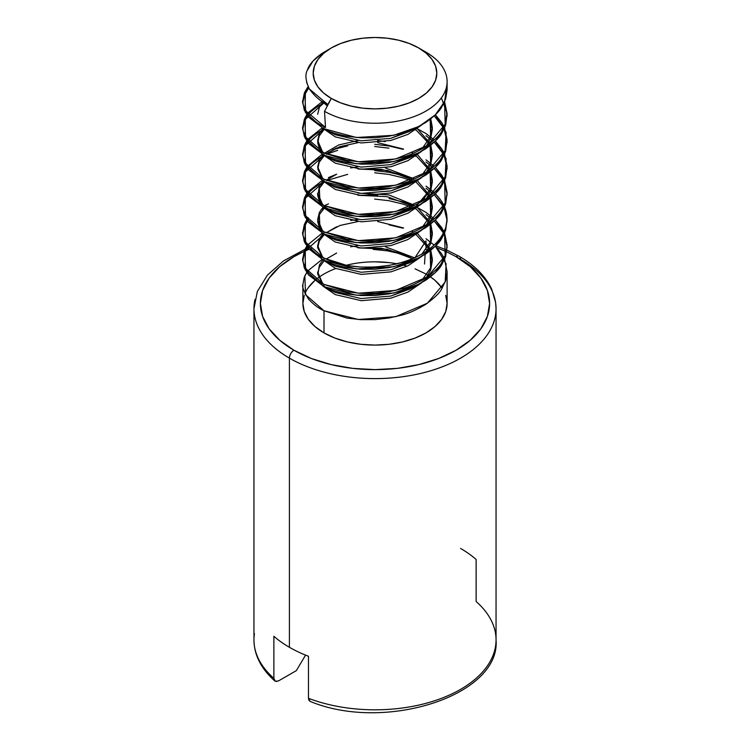 <?xml version="1.0" encoding="UTF-8"?>
<svg xmlns="http://www.w3.org/2000/svg" width="750" height="750" viewBox="0 0 750 750"><rect width="100%" height="100%" fill="white"/><g stroke="black" fill="none" stroke-linecap="round" stroke-linejoin="round"><path stroke-width="1.12" d="M278.522 680.906L296.353 670.622L278.522 680.906L275.25 681.281L273.872 678.337L273.872 636.281A121.05 69.891 0 0 0 289.406 647.288A121.05 69.891 0 0 0 308.475 656.259L308.475 698.316A121.05 69.891 0 0 0 432.45 701.447A121.05 69.891 0 0 0 496.05 639.928L496.05 308.719A121.05 69.891 180 0 1 421.322 373.284A121.05 69.891 180 0 1 289.406 358.134L289.406 647.288A121.05 69.891 0 0 0 308.475 656.259L308.475 698.316L308.831 700.144L310.172 701.4M460.594 259.303A121.05 69.891 180 0 1 496.05 308.719L495.6 302.372L491.709 289.228C485.709 276.375 474.891 265.416 459.262 256.35A6.441 3.722 120 0 0 456.047 256.669A114.609 66.169 180 0 1 456.047 350.25A114.609 66.169 180 0 1 293.953 350.25A6.441 3.722 120 0 0 289.406 358.134A121.05 69.891 0 0 0 413.691 374.944A121.05 69.891 0 0 0 494.953 318.103A121.05 69.891 0 0 0 460.594 259.303A6.441 3.722 -60 0 0 459.262 256.35L446.981 250.162M328.528 130.978L335.184 134.709L361.125 140.822L390.797 138.338L413.841 128.925L409.472 131.456L390.797 138.338L361.125 140.822L335.184 134.709L323.156 128.484L305.175 112.116L305.344 93.075L308.756 87.966L304.303 95.391L302.887 102.628L304.247 110.016L308.456 117.122L324.009 128.916L324.009 126.722L324.009 128.916C329.25 131.803 336.984 134.259 347.213 136.284L361.041 137.841L375.328 137.766L389.241 136.153L402.338 133.125C406.884 132.366 414.769 128.775 425.991 122.344C434.513 116.1 439.753 110.981 441.731 106.988L445.697 98.691L447.113 89.869L447.113 81.6A72.112 41.634 180 0 1 402.938 119.981A72.112 41.634 180 0 1 324.525 111.338L325.5 127.453L324.009 126.722C318.403 124.172 313.2 120.225 308.4 114.881C303.609 106.922 301.772 102.094 302.887 100.397L304.312 93.188L308.287 86.353M331.294 47.953L340.659 43.519L351.347 40.219L362.944 38.184L375 37.5L387.056 38.184L398.653 40.219L409.341 43.519L418.706 47.953L426.394 53.363L432.113 59.531L435.628 66.225L436.809 73.191L435.628 80.147L432.113 86.841L426.394 93.019L418.706 98.419L409.341 102.862L398.653 106.162L387.056 108.188L375 108.872L362.944 108.188L351.347 106.162L340.659 102.862L331.294 98.419L323.606 93.019L317.887 86.841L314.372 80.147L313.191 73.191L314.372 66.225L317.887 59.531L323.606 53.363L331.294 47.953L322.322 53.212C314.072 58.941 309.103 64.566 307.406 70.097C304.95 74.428 305.578 80.691 309.281 88.884C315.047 96.731 321.206 101.963 327.741 104.569L331.294 98.419A61.809 35.691 180 0 1 331.294 47.953A61.809 35.691 180 0 1 418.706 47.953L425.991 52.163L418.706 47.953A61.809 35.691 180 0 1 418.706 98.419A61.809 35.691 180 0 1 331.294 98.419L324.525 111.338A72.112 41.634 0 0 0 426.253 110.888A72.112 41.634 0 0 0 425.991 52.163A72.112 41.634 180 0 1 447.113 81.6M444.581 259.387L447.113 271.753L445.688 280.519L441.713 288.853C440.034 292.538 434.766 297.666 425.897 304.237C416.803 309.741 408.928 313.312 402.291 314.962L389.213 317.972L375.225 319.603L360.9 319.659L347.091 318.094L324.009 310.734L324.009 332.897A72.112 41.634 0 0 0 402.6 341.925A72.112 41.634 0 0 0 447.113 303.459L445.734 295.341M435.375 246.216L441.6 253.8L444.094 258.291M425.991 238.706L434.241 245.128L425.991 238.706M425.991 249.609L425.991 240.9L425.991 249.609M442.106 288.216A72.112 41.634 0 0 0 430.453 276.844L434.962 280.331L441.628 287.522M425.991 274.022L428.934 275.822A72.112 41.634 0 0 0 425.991 274.022L415.069 268.837M373.134 249.384L387.319 250.838L401.109 253.922M307.987 270.75L322.153 259.378L307.987 270.75M302.887 284.691L304.181 277.538L306.731 272.512L304.828 275.953L305.597 294.759L324.009 310.734C318.441 308.194 313.275 304.284 308.512 299.025C303.637 290.972 301.762 286.191 302.887 284.691L302.887 303.459A72.112 41.634 0 0 0 324.009 332.897L324.009 310.734L358.359 319.5L395.672 316.688L427.444 303.188L445.172 282.028L446.1 263.803L435.375 246.206M407.156 266.194A72.112 41.634 0 0 0 404.222 265.397L407.156 266.194M396.984 263.803A72.112 41.634 0 0 0 346.031 265.331M335.747 268.528A72.112 41.634 0 0 0 315.919 279.581M314.569 280.744A72.112 41.634 0 0 0 304.969 293.522M424.519 264.047L425.138 254.334L424.519 264.047M447.113 245.194L444.581 233.1L445.172 255.741L427.444 276.9L395.672 290.4L358.359 293.212L324.009 284.447L324.009 286.631C329.25 289.519 336.984 291.984 347.213 294.009L361.041 295.556L375.328 295.491L389.241 293.869L402.338 290.841C406.884 290.091 414.769 286.491 425.991 280.059C434.513 273.825 439.753 268.706 441.731 264.713L445.697 256.416L447.113 245.194L445.688 254.231L441.713 262.566C440.034 266.25 434.766 271.378 425.897 277.95C416.803 283.453 408.928 287.025 402.291 288.675L389.213 291.694L375.225 293.316L360.9 293.372L347.091 291.806L324.009 284.447C318.403 281.887 313.2 277.95 308.4 272.606C303.609 264.637 301.772 259.809 302.887 258.113L304.312 250.912L306.731 246.225L304.828 249.666L305.597 268.472L324.009 284.447L324.009 286.631L356.334 295.219L393.666 293.034L419.091 284.128L435.244 272.625L444.656 259.209L447.113 246.937L444.094 234.188L445.753 238.472L447.113 247.584M441.6 227.513L444.094 232.003L435.375 219.928L441.6 227.513M425.991 212.419L434.241 218.841L425.991 212.419L417.319 207.525M441.544 229.612L434.241 221.016L443.559 233.091L441.544 229.612M433.041 219.928L425.991 214.612L433.041 219.928M434.241 192.553L425.991 186.131C444.028 198.741 450.422 213.178 445.172 229.453C437.944 246.056 421.444 257.616 395.672 264.113C368.409 269.653 344.522 267.675 324.009 258.159L324.009 260.353C329.25 263.231 336.984 265.697 347.213 267.722L361.041 269.269L375.328 269.203L389.241 267.581L402.338 264.553C406.884 263.803 414.769 260.203 425.991 253.781C434.513 247.538 439.753 242.419 441.731 238.425L445.697 230.128L447.113 218.906L445.688 227.944L441.713 236.278C440.034 239.963 434.766 245.091 425.897 251.672C416.803 257.166 408.928 260.738 402.291 262.387L389.213 265.406L375.225 267.028L360.9 267.084L347.091 265.528L324.009 258.159C318.403 255.609 313.2 251.662 308.4 246.319C303.609 238.35 301.772 233.522 302.887 231.834L304.312 224.625L306.731 219.938L304.828 223.378L305.597 242.184L324.009 258.159L324.009 260.353L356.334 268.931L393.666 266.747L419.091 257.841L435.244 246.337L444.656 232.922L447.113 220.65L444.094 207.9L445.753 212.184L447.113 221.297M435.375 193.641L441.6 201.225L444.094 205.716M444.581 206.812L447.113 218.906M441.544 203.325L434.241 194.728L443.559 206.803L441.544 203.325M433.041 193.641L425.991 188.325L433.041 193.641M447.113 192.619L444.581 180.525L445.172 203.166L427.444 224.325L395.672 237.825L358.359 240.638L324.009 231.872L324.009 234.066C329.25 236.953 336.984 239.409 347.213 241.434L361.041 242.981L375.328 242.916L389.241 241.303L402.338 238.275C406.884 237.516 414.769 233.916 425.991 227.494C434.513 221.25 439.753 216.131 441.731 212.137L445.697 203.841L447.113 192.619L445.688 201.656L441.713 209.991C440.034 213.675 434.766 218.803 425.897 225.384C416.803 230.878 408.928 234.45 402.291 236.1L389.213 239.119L375.225 240.741L360.9 240.806L347.091 239.241L324.009 231.872C318.403 229.322 313.2 225.375 308.4 220.031C303.609 212.072 301.772 207.234 302.887 205.547L304.312 198.338L306.731 193.65L304.828 197.091L305.597 215.897L324.009 231.872L324.009 234.066L356.334 242.644L393.666 240.459L419.091 231.553L435.244 220.05L444.656 206.634L447.113 194.362L444.094 181.613L445.753 185.897L447.113 195.009M441.6 174.947L444.094 179.428L435.375 167.353L441.6 174.947M425.991 159.844L434.241 166.266L425.991 159.844M441.544 177.037L434.241 168.441L443.559 180.516L441.544 177.037M433.041 167.353L425.991 162.037L433.041 167.363M307.491 168.45L304.303 174.253L302.887 181.491L304.247 188.878L308.456 195.984L324.009 207.778L324.009 205.584L324.009 207.778C329.25 210.666 336.984 213.122 347.213 215.147L361.041 216.703L375.328 216.628L389.241 215.016L402.338 211.988C406.884 211.228 414.769 207.637 425.991 201.206C434.513 194.963 439.753 189.844 441.731 185.85L445.697 177.553L447.113 166.331L445.688 175.369L441.713 183.703C440.034 187.387 434.766 192.516 425.897 199.097C416.803 204.591 408.928 208.162 402.291 209.812L389.213 212.831L375.225 214.453L360.9 214.519L347.091 212.953L324.009 205.584C318.403 203.034 313.2 199.088 308.4 193.744C303.609 185.784 301.772 180.947 302.887 179.259L304.312 172.05L306.731 167.372M306.731 167.363L304.828 170.803L305.597 189.609L324.009 205.584L358.359 214.35L395.672 211.537L427.444 198.038L445.172 176.878L446.1 158.653L435.375 141.066L441.6 148.659L444.094 153.141M444.581 154.238L447.113 166.331M425.991 133.556L434.241 139.978L425.991 133.556L415.988 128.025L425.991 133.556M441.544 150.75L434.241 142.153L443.559 154.228L441.544 150.75M433.041 141.075L425.991 135.75L433.041 141.075M447.113 168.722L445.753 159.609L444.094 155.325L447.113 168.075L444.656 180.347L435.244 193.763L419.091 205.266L393.666 214.172L356.334 216.356L324.009 207.778L305.175 190.978L305.344 171.938L324.009 155.466C315.487 160.162 310.247 164.156 308.269 167.428M444.094 126.853L441.6 122.372L435.375 114.778L446.1 132.375L445.172 150.591L427.444 171.75L395.672 185.25L358.359 188.062L324.009 179.297L324.009 181.491C329.25 184.378 336.984 186.834 347.213 188.859L361.041 190.416L375.328 190.341L389.241 188.728L402.338 185.7C406.884 184.941 414.769 181.35 425.991 174.919C434.513 168.675 439.753 163.556 441.731 159.562L445.697 151.266L447.113 140.044L445.688 149.081L441.713 157.416C440.034 161.1 434.766 166.228 425.897 172.809C416.803 178.303 408.928 181.875 402.291 183.525L389.213 186.544L375.225 188.166L360.9 188.231L347.091 186.666L324.009 179.297C318.403 176.747 313.2 172.8 308.4 167.456C303.609 159.497 301.772 154.669 302.887 152.972L304.312 145.762L306.731 141.084L304.828 144.516L305.597 163.322L324.009 179.297L324.009 181.491L356.334 190.078L393.666 187.884L419.091 178.978L435.244 167.484L444.656 154.059L447.113 141.788L444.094 129.037L445.753 133.331L447.113 142.434M444.581 127.95L447.113 140.044M441.544 124.462L434.241 115.866L443.559 127.941L441.544 124.462M447.113 113.766L444.581 101.672L445.172 124.303L427.444 145.463L395.672 158.963L358.359 161.775L324.009 153.009L324.009 155.203C329.25 158.091 336.984 160.547 347.213 162.572L361.041 164.128L375.328 164.053L389.241 162.441L402.338 159.412C406.884 158.653 414.769 155.062 425.991 148.631C434.513 142.387 439.753 137.269 441.731 133.275L445.697 124.978L447.113 113.766L445.688 122.803L441.713 131.128C440.034 134.812 434.766 139.941 425.897 146.522C416.803 152.016 408.928 155.588 402.291 157.238L389.213 160.256L375.225 161.878L360.9 161.944L347.091 160.378L324.009 153.009C318.403 150.459 313.2 146.512 308.4 141.169C303.609 133.209 301.772 128.381 302.887 126.684L304.312 119.475L306.731 114.797L304.828 118.228L305.597 137.034L324.009 153.009L324.009 155.203L356.334 163.791L393.666 161.597L419.091 152.691L435.244 141.197L444.656 127.772L446.962 112.969L441.356 97.894M447.113 116.147L445.753 107.044L444.094 102.75M415.988 233.175L417.319 233.812L415.988 233.175M389.1 224.859L402.909 228.169M307.491 245.128L322.153 233.1M307.491 247.312L304.303 253.106L302.887 260.522L302.887 258.113M302.887 260.353L304.247 267.741L308.456 274.847L324.009 286.631L305.175 269.841L305.344 250.8L324.272 234.197M389.1 198.572L402.909 201.881M324.291 205.725L328.5 203.85M307.491 218.85L308.287 217.791M328.528 262.416L335.184 266.147L361.125 272.259L390.797 269.775L413.841 260.363L409.472 262.894L390.797 269.775L361.125 272.259L335.184 266.147L323.156 259.913L305.175 243.553L305.344 224.512L307.491 221.025L304.303 226.828L302.887 234.234L302.887 231.834M302.887 234.066L304.247 241.453L308.456 248.559L323.156 259.913M324.009 208.041L321.131 209.55L324.009 208.041M410.85 206.85L402.787 204.028L388.959 200.719L374.672 199.069M415.472 208.837L413.756 208.059L415.472 208.837M374.775 170.616L389.1 172.284L402.909 175.594M326.062 180.281L336.628 174.188L328.5 177.562M308.287 191.503L322.153 180.525L308.287 191.503M307.491 194.738L304.303 200.541L302.887 207.947L302.887 205.547M302.887 207.778L304.247 215.166L308.456 222.272L324.009 234.066L305.175 217.266L305.344 198.225L324.009 181.753C315.487 186.45 310.247 190.444 308.269 193.716M347.662 174.356L326.616 180.534M410.85 180.572L402.787 177.741L388.959 174.431L374.672 172.781M374.775 144.328L389.1 145.997L402.909 149.306M332.887 149.634L347.709 145.875M307.491 166.275L322.153 154.238M302.887 181.491L302.887 179.259M337.622 150.347L326.616 154.247M388.959 148.144L374.672 146.503M415.472 156.263L413.475 155.372L415.472 156.263M308.287 138.928L322.153 127.95L308.287 138.928M307.491 142.172L304.303 147.966L302.887 155.372L302.887 152.972M302.887 155.203L304.247 162.591L308.456 169.697L324.009 181.491L305.175 164.691L305.344 145.65L324.009 129.178C315.487 133.884 310.247 137.869 308.269 141.15M415.472 129.975L413.756 129.206L415.472 129.975M308.287 112.641L322.35 101.559L308.287 112.641M307.491 115.884L304.303 121.678L302.887 129.084L302.887 126.684M302.887 128.916L304.247 136.303L308.456 143.409L324.009 155.203L305.175 138.403L305.344 119.362L324.009 102.891C315.487 107.597 310.247 111.581 308.269 114.862M302.887 102.628L302.887 100.397M496.05 639.928C500.766 695.625 384.591 732.544 310.125 701.381L308.475 698.316A121.05 69.891 180 0 0 495.562 646.228A121.05 69.891 180 0 0 476.128 601.519L476.128 559.462A121.05 69.891 0 0 0 460.594 548.456M255.047 299.325A121.05 69.891 0 0 0 289.406 358.134A121.05 69.891 180 0 1 253.95 308.719L253.95 639.928A121.05 69.891 0 0 0 273.872 678.337A121.05 69.891 180 0 1 254.437 633.628M276.759 681.534L274.847 681C261.084 668.681 254.128 654.994 253.95 639.928M296.353 670.622L305.569 655.116L296.353 670.622M446.766 251.869L456.047 256.669L470.297 266.7L480.891 278.137L487.406 290.55L489.609 303.459L487.406 316.369L480.891 328.781L470.297 340.219L456.047 350.25L438.675 358.481L418.856 364.594L397.359 368.363L375 369.628L352.641 368.363L331.144 364.594L311.325 358.481L293.953 350.25L279.703 340.219L269.109 328.781L262.594 316.369L260.391 303.459L262.594 290.55L269.109 278.137L279.703 266.7L293.953 256.669L304.106 251.466M305.269 250.95L309.094 249.319M310.566 248.737L311.325 248.438M436.875 247.762L446.381 251.691M389.072 262.622L375 261.825M315.038 280.331L308.372 287.522M304.266 295.341L302.887 303.459L304.266 311.578L308.372 319.397L315.038 326.588L324.009 332.897L334.931 338.081L347.4 341.925L360.928 344.297L375 345.094L389.072 344.297L402.6 341.925L415.069 338.081L425.991 332.897L434.962 326.588L441.628 319.397L445.734 311.578L447.113 303.459L447.113 271.481M456.047 256.669A6.441 3.722 -60 0 1 459.262 256.35M275.25 681.281L273.872 678.337L273.872 636.281A121.05 69.891 0 0 0 289.406 647.288L289.406 358.134A6.441 3.722 -60 0 1 293.953 350.25A114.609 66.169 180 0 1 304.097 251.466M308.081 86.616L304.828 91.941L305.597 110.747L325.5 127.453L324.525 111.338L328.003 104.7L326.681 104.034M425.991 240.9L414.816 257.972M322.978 102.159L319.387 107.278L317.681 114.281M430.781 118.856L430.613 136.444L421.866 148.997L430.613 136.444L432.319 127.416L430.781 118.856M328.528 157.266L335.184 160.997L361.125 167.109L390.797 164.625L413.841 155.213L409.472 157.744L390.797 164.625L361.125 167.109L335.184 160.997L323.156 154.763M322.762 152.372L317.887 143.025L319.387 133.566L323.006 128.4L319.387 133.566L317.681 140.569L322.762 152.372M416.569 127.725L430.125 143.484L416.569 127.725M430.781 145.144L430.613 162.731L421.866 175.284L430.613 162.731L432.319 153.703L430.781 145.144M328.528 183.553L335.184 187.284L361.125 193.397L390.797 190.912L413.841 181.5L409.472 184.031L390.797 190.912L361.125 193.397L335.184 187.284L323.156 181.05M322.762 178.659L317.887 169.312L319.387 159.853L323.006 154.688L319.387 159.853L317.681 166.856L322.762 178.659M324.469 153.244L338.681 144.966L357.956 140.559L338.681 144.966L324.469 153.244M377.653 140.512L385.266 141.6L377.653 140.512M417.591 154.744L430.125 169.772L417.591 154.744M324.009 206.222L335.184 213.572L361.125 219.684L390.797 217.2L416.222 206.184L430.613 189.019L432.319 179.991L430.781 171.431L430.613 189.019L421.866 201.572M413.841 207.787L409.472 210.319L390.797 217.2L361.125 219.684L335.184 213.572L328.528 209.841M317.681 195.272L319.341 188.362L324.413 181.706L319.341 188.362L320.016 203.409L317.681 195.272L317.681 193.144L322.762 204.947L317.887 195.6L319.387 186.141L322.978 181.013M350.672 167.944L357.956 166.847L350.672 167.944M385.266 167.888L414.609 178.978L385.266 167.888M417.591 181.031L430.125 196.059L417.591 181.031M430.781 197.719L430.613 215.297L421.866 227.859L430.613 215.297L432.319 206.269L430.781 197.719M413.841 234.075L409.472 236.606L390.797 243.488L361.125 245.972L335.184 239.859L328.528 236.128L335.184 239.859L361.125 245.972L390.797 243.488L413.841 234.075M322.762 231.234L317.887 221.888L319.387 212.428L323.006 207.263L319.387 212.428L317.681 219.431L322.762 231.234M357.956 193.134L388.716 194.869L414.609 205.266L388.716 194.869L357.956 193.134M416.569 206.588L430.125 222.347L416.569 206.588M430.781 224.006L430.613 241.584L421.866 254.147L430.613 241.584L432.319 232.556L430.781 224.006M322.762 257.512L317.887 248.175L319.387 238.716L323.006 233.55L319.387 238.716L317.681 245.719L322.762 257.512M350.672 220.509L357.956 219.422L350.672 220.509M417.591 233.606L430.125 248.634L417.591 233.606M430.781 250.294L430.613 267.872L421.866 280.434L430.613 267.872L432.319 258.844L430.781 250.294M413.841 286.65L409.472 289.181L390.797 296.053L361.125 298.547L335.184 292.434L328.528 288.703L335.184 292.434L361.125 298.547L390.797 296.053L413.841 286.65M317.681 274.125L317.681 272.006L322.762 283.8L317.887 274.453L319.387 265.003L322.978 259.875M350.672 246.797L357.956 245.709L350.672 246.797M385.266 246.741L414.609 257.841L385.266 246.741M415.031 257.644L424.922 242.531M323.156 128.484L356.334 137.503L393.666 135.309L419.091 126.413L435.244 114.909L444.656 101.484L446.812 85.434M322.322 53.212L312.938 61.116L307.294 70.406M306.562 82.2L309.281 88.884L328.003 104.7M412.594 258.712L403.594 254.231L381.572 248.269L357.928 247.838L387.225 249.253L412.594 258.712M336.628 253.05L326.062 259.144M324.019 260.934L319.341 267.216L317.719 273.066M322.866 286.05L335.316 294.619L361.303 300.684L390.975 298.144L407.953 292.087L421.744 282.675L407.953 292.087L390.975 298.144L361.303 300.684L335.316 294.619L322.866 286.05M426.216 277.744L430.659 269.887L430.144 250.791L432.319 260.972L430.659 269.887L426.216 277.744M429.394 249.197L416.119 234.675L429.394 249.197M403.594 227.944L377.672 221.503M336.628 226.762L326.062 232.856L339.947 225.488L357.928 221.55M317.681 245.719L317.681 247.838L319.341 240.928L324.422 234.272L319.341 240.928L317.719 246.778M322.866 259.762L335.316 268.331L361.303 274.397L390.975 271.856L407.953 265.8L421.744 256.388L407.953 265.8L390.975 271.856L361.303 274.397L335.316 268.331L322.866 259.762M426.216 251.456L430.659 243.6L430.144 224.503L432.319 234.684L430.659 243.6L426.216 251.456M429.394 222.909L414.806 207.516L429.394 222.909M377.672 195.216L357.928 195.262L387.225 196.678L412.594 206.137L403.594 201.656L413.475 205.762M317.719 220.491L319.341 214.641L324.422 207.984L319.341 214.641L320.016 229.697L317.681 221.559M322.866 233.475L335.316 242.044L361.303 248.109L390.975 245.569L407.953 239.512L421.744 230.109L407.953 239.512L390.975 245.569L361.303 248.109L335.316 242.044L322.866 233.475M426.216 225.169L430.659 217.312L430.144 198.225L432.319 208.397L430.659 217.312L426.216 225.169M429.394 196.622L416.119 182.109L429.394 196.622M412.594 179.85L403.594 175.369L381.572 169.406L357.928 168.975L387.225 170.391L412.594 179.85M322.866 207.188L335.316 215.756L361.303 221.822L390.975 219.281L407.953 213.225L421.744 203.822L407.953 213.225L390.975 219.281L361.303 221.822L335.316 215.756L322.866 207.188M426.216 198.881L430.659 191.025L430.144 171.938L432.319 182.109L430.659 191.025L426.216 198.881M429.394 170.334L416.119 155.822L429.394 170.334M403.594 149.081L377.672 142.641M336.628 147.9L326.062 153.994L339.947 146.634L357.928 142.688M324.422 155.409L319.341 162.075L317.719 167.916L319.341 162.075L324.422 155.409M322.866 180.9L335.316 189.469L361.303 195.544L390.975 192.994L407.953 186.938L421.744 177.534L407.953 186.938L390.975 192.994L361.303 195.544L335.316 189.469L322.866 180.9M426.216 172.594L430.659 164.738L430.144 145.65L432.319 155.822L430.659 164.738L426.216 172.594M429.394 144.047L414.806 128.653L429.394 144.047M324.422 129.122L319.341 135.787L317.719 141.628L319.341 135.787L324.422 129.122M322.866 154.612L335.316 163.181L361.303 169.256L390.975 166.706L407.953 160.65L421.744 151.247L407.953 160.65L390.975 166.706L361.303 169.256L335.316 163.181L322.866 154.612M426.216 146.306L430.659 138.45L430.144 119.362L432.319 129.534L430.659 138.45L426.216 146.306M322.866 128.325L335.316 136.894L361.303 142.969L390.975 140.419L407.953 134.372L421.744 124.959L407.953 134.372L390.975 140.419L361.303 142.969L335.316 136.894L322.866 128.325M322.528 101.672L327.328 105.984L322.528 101.672M324.881 152.869L328.219 151.387M411.975 152.559L413.475 153.188M411.975 231.412L413.475 232.05M320.016 150.834L317.681 142.697M425.991 52.163L418.706 47.953M446.709 250.041L435.787 245.794M304.997 249.309L283.612 260.841L267.422 275.138L257.344 291.45L253.95 308.719M409.472 131.456L419.091 126.413M409.472 157.744L419.091 152.691M409.472 184.031L419.091 178.978M409.472 210.319L419.091 205.266M332.794 212.391L323.156 207.338M409.472 236.606L419.091 231.553M332.794 238.678L323.156 233.625M409.472 262.894L419.091 257.841M409.472 289.181L419.091 284.128M332.794 291.253L323.156 286.2M432.319 129.534L432.319 127.416M432.319 155.822L432.319 153.703M432.319 182.109L432.319 179.991M432.319 208.397L432.319 206.269M432.319 234.684L432.319 232.556M432.319 260.972L432.319 258.844"/></g></svg>
